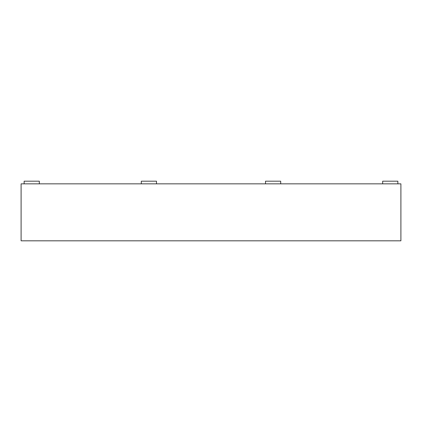 <?xml version="1.0" encoding="UTF-8"?>
<svg xmlns="http://www.w3.org/2000/svg" width="422" height="422" viewBox="0 0 422 422"><rect width="100%" height="100%" fill="white"/><g stroke="black" fill="none" stroke-linecap="round" stroke-linejoin="round"><path stroke-width="0.63" d="M21.1 183.844L21.1 240.814L400.9 240.814L400.9 183.844L21.1 183.844L21.1 240.814L21.1 183.844L400.9 183.844L400.9 240.814L400.9 183.844L400.9 240.814L21.1 240.814L21.1 183.844M397.862 183.844L397.862 181.186L397.862 183.844M382.67 181.186L382.67 183.844L382.67 181.186L397.862 181.186L382.67 181.186M24.138 181.186L24.138 183.844L24.138 181.186L39.33 181.186L39.33 183.844L39.33 181.186L24.138 181.186M280.693 183.844L280.693 181.186L280.693 183.844M265.501 181.186L265.501 183.844L265.501 181.186L280.693 181.186L265.501 181.186M156.499 183.844L156.499 181.186L156.499 183.844M141.307 181.186L141.307 183.844L141.307 181.186L156.499 181.186L141.307 181.186"/></g></svg>

